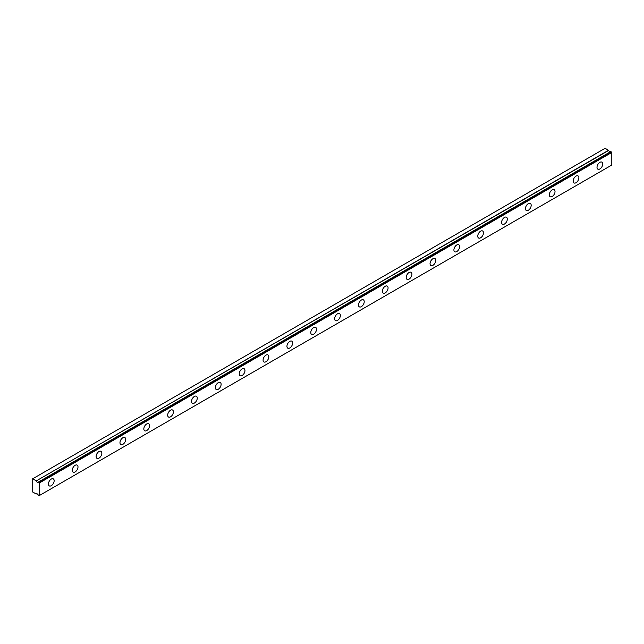 <?xml version="1.0" encoding="UTF-8"?>
<svg xmlns="http://www.w3.org/2000/svg" width="644" height="644" viewBox="0 0 644 644"><rect width="100%" height="100%" fill="white"/><g stroke="black" fill="none" stroke-linecap="round" stroke-linejoin="round"><path stroke-width="0.97" d="M610.754 151.598L38.286 482.115A1.691 0.974 60 0 1 38.101 482.292A1.691 0.974 60 0 1 37.255 482.211A1.691 0.974 60 0 1 36.225 480.923L608.669 150.422L605.119 148.297L32.2 479.072L32.2 491.187L32.675 492.016L36.225 493.98A1.691 0.974 60 0 1 36.41 493.803A1.691 0.974 60 0 1 38.286 495.172L39.356 495.542L39.356 482.976L38.415 482.106L610.858 151.606L38.342 482.082M610.279 151.871A1.691 0.974 60 0 1 609.699 151.71A1.691 0.974 60 0 1 608.669 150.422M599.878 168.953A4.049 2.335 120 0 0 602.518 165.387A4.049 2.335 120 0 0 601.899 162.143A4.049 2.335 120 0 0 599.878 162.344A4.049 2.335 120 0 0 597.23 165.911A4.049 2.335 120 0 0 597.849 169.155A4.049 2.335 120 0 0 599.878 168.953M51.279 485.681A4.049 2.335 120 0 0 53.927 482.115A4.049 2.335 120 0 0 53.307 478.87A4.049 2.335 120 0 0 51.279 479.072A4.049 2.335 120 0 0 48.638 482.638A4.049 2.335 120 0 0 49.258 485.882A4.049 2.335 120 0 0 51.279 485.681M75.131 471.907A4.049 2.335 120 0 0 77.779 468.341A4.049 2.335 120 0 0 77.159 465.097A4.049 2.335 120 0 0 75.131 465.298A4.049 2.335 120 0 0 72.49 468.864A4.049 2.335 120 0 0 73.11 472.108A4.049 2.335 120 0 0 75.131 471.907M98.983 458.142A4.049 2.335 120 0 0 101.631 454.567A4.049 2.335 120 0 0 101.011 451.323A4.049 2.335 120 0 0 98.983 451.524A4.049 2.335 120 0 0 96.342 455.091A4.049 2.335 120 0 0 96.962 458.335A4.049 2.335 120 0 0 98.983 458.142M122.835 444.368A4.049 2.335 120 0 0 125.483 440.802A4.049 2.335 120 0 0 124.864 437.558A4.049 2.335 120 0 0 122.835 437.759A4.049 2.335 120 0 0 120.195 441.325A4.049 2.335 120 0 0 120.814 444.569A4.049 2.335 120 0 0 122.835 444.368M146.687 430.594A4.049 2.335 120 0 0 149.336 427.028A4.049 2.335 120 0 0 148.716 423.784A4.049 2.335 120 0 0 146.687 423.985A4.049 2.335 120 0 0 144.047 427.552A4.049 2.335 120 0 0 144.667 430.796A4.049 2.335 120 0 0 146.687 430.594M170.539 416.829A4.049 2.335 120 0 0 173.188 413.255A4.049 2.335 120 0 0 172.568 410.019A4.049 2.335 120 0 0 170.539 410.212A4.049 2.335 120 0 0 167.899 413.786A4.049 2.335 120 0 0 168.519 417.022A4.049 2.335 120 0 0 170.539 416.829M194.391 403.055A4.049 2.335 120 0 0 197.04 399.489A4.049 2.335 120 0 0 196.42 396.245A4.049 2.335 120 0 0 194.391 396.446A4.049 2.335 120 0 0 191.751 400.013A4.049 2.335 120 0 0 192.371 403.257A4.049 2.335 120 0 0 194.391 403.055M218.244 389.282A4.049 2.335 120 0 0 220.892 385.716A4.049 2.335 120 0 0 220.272 382.472A4.049 2.335 120 0 0 218.244 382.673A4.049 2.335 120 0 0 215.603 386.239A4.049 2.335 120 0 0 216.223 389.483A4.049 2.335 120 0 0 218.244 389.282M242.096 375.516A4.049 2.335 120 0 0 244.744 371.942A4.049 2.335 120 0 0 244.116 368.706A4.049 2.335 120 0 0 242.096 368.899A4.049 2.335 120 0 0 239.455 372.474A4.049 2.335 120 0 0 240.075 375.71A4.049 2.335 120 0 0 242.096 375.516M265.948 361.743A4.049 2.335 120 0 0 268.596 358.177A4.049 2.335 120 0 0 267.968 354.933A4.049 2.335 120 0 0 265.948 355.134A4.049 2.335 120 0 0 263.307 358.7A4.049 2.335 120 0 0 263.927 361.944A4.049 2.335 120 0 0 265.948 361.743M289.8 347.969A4.049 2.335 120 0 0 292.44 344.403A4.049 2.335 120 0 0 291.821 341.159A4.049 2.335 120 0 0 289.8 341.36A4.049 2.335 120 0 0 287.16 344.926A4.049 2.335 120 0 0 287.779 348.171A4.049 2.335 120 0 0 289.8 347.969M313.652 334.204A4.049 2.335 120 0 0 316.293 330.638A4.049 2.335 120 0 0 315.673 327.394A4.049 2.335 120 0 0 313.652 327.595A4.049 2.335 120 0 0 311.004 331.161A4.049 2.335 120 0 0 311.632 334.405A4.049 2.335 120 0 0 313.652 334.204M337.504 320.43A4.049 2.335 120 0 0 340.145 316.864A4.049 2.335 120 0 0 339.525 313.62A4.049 2.335 120 0 0 337.504 313.821A4.049 2.335 120 0 0 334.856 317.387A4.049 2.335 120 0 0 335.484 320.632A4.049 2.335 120 0 0 337.504 320.43M361.356 306.657A4.049 2.335 120 0 0 363.997 303.091A4.049 2.335 120 0 0 363.377 299.846A4.049 2.335 120 0 0 361.356 300.048A4.049 2.335 120 0 0 358.708 303.614A4.049 2.335 120 0 0 359.328 306.858A4.049 2.335 120 0 0 361.356 306.657M385.209 292.891A4.049 2.335 120 0 0 387.849 289.325A4.049 2.335 120 0 0 387.229 286.081A4.049 2.335 120 0 0 385.209 286.282A4.049 2.335 120 0 0 382.56 289.848A4.049 2.335 120 0 0 383.18 293.092A4.049 2.335 120 0 0 385.209 292.891M409.061 279.118A4.049 2.335 120 0 0 411.701 275.552A4.049 2.335 120 0 0 411.081 272.307A4.049 2.335 120 0 0 409.061 272.509A4.049 2.335 120 0 0 406.412 276.075A4.049 2.335 120 0 0 407.032 279.319A4.049 2.335 120 0 0 409.061 279.118M432.913 265.344A4.049 2.335 120 0 0 435.553 261.778A4.049 2.335 120 0 0 434.933 258.534A4.049 2.335 120 0 0 432.913 258.735A4.049 2.335 120 0 0 430.264 262.301A4.049 2.335 120 0 0 430.884 265.545A4.049 2.335 120 0 0 432.913 265.344M456.765 251.579A4.049 2.335 120 0 0 459.405 248.012A4.049 2.335 120 0 0 458.786 244.768A4.049 2.335 120 0 0 456.765 244.97A4.049 2.335 120 0 0 454.117 248.536A4.049 2.335 120 0 0 454.736 251.78A4.049 2.335 120 0 0 456.765 251.579M480.617 237.805A4.049 2.335 120 0 0 483.258 234.239A4.049 2.335 120 0 0 482.638 230.995A4.049 2.335 120 0 0 480.617 231.196A4.049 2.335 120 0 0 477.969 234.762A4.049 2.335 120 0 0 478.589 238.006A4.049 2.335 120 0 0 480.617 237.805M504.469 224.032A4.049 2.335 120 0 0 507.11 220.465A4.049 2.335 120 0 0 506.49 217.221A4.049 2.335 120 0 0 504.469 217.422A4.049 2.335 120 0 0 501.821 220.989A4.049 2.335 120 0 0 502.441 224.233A4.049 2.335 120 0 0 504.469 224.032M528.322 210.266A4.049 2.335 120 0 0 530.962 206.7A4.049 2.335 120 0 0 530.342 203.456A4.049 2.335 120 0 0 528.322 203.657A4.049 2.335 120 0 0 525.673 207.223A4.049 2.335 120 0 0 526.293 210.467A4.049 2.335 120 0 0 528.322 210.266M552.174 196.492A4.049 2.335 120 0 0 554.814 192.926A4.049 2.335 120 0 0 554.194 189.682A4.049 2.335 120 0 0 552.174 189.883A4.049 2.335 120 0 0 549.525 193.45A4.049 2.335 120 0 0 550.145 196.694A4.049 2.335 120 0 0 552.174 196.492M576.026 182.719A4.049 2.335 120 0 0 578.666 179.153A4.049 2.335 120 0 0 578.046 175.909A4.049 2.335 120 0 0 576.026 176.11A4.049 2.335 120 0 0 573.377 179.676A4.049 2.335 120 0 0 573.997 182.92A4.049 2.335 120 0 0 576.026 182.719M610.858 151.606L611.8 152.483L611.8 165.041L39.356 495.542M608.548 150.269L36.225 480.923M36.096 480.77L32.675 478.79M39.356 482.976L611.8 152.483M39.067 482.485L611.51 151.984M36.66 493.731L36.225 493.98M36.676 493.723L36.201 493.996"/></g></svg>
